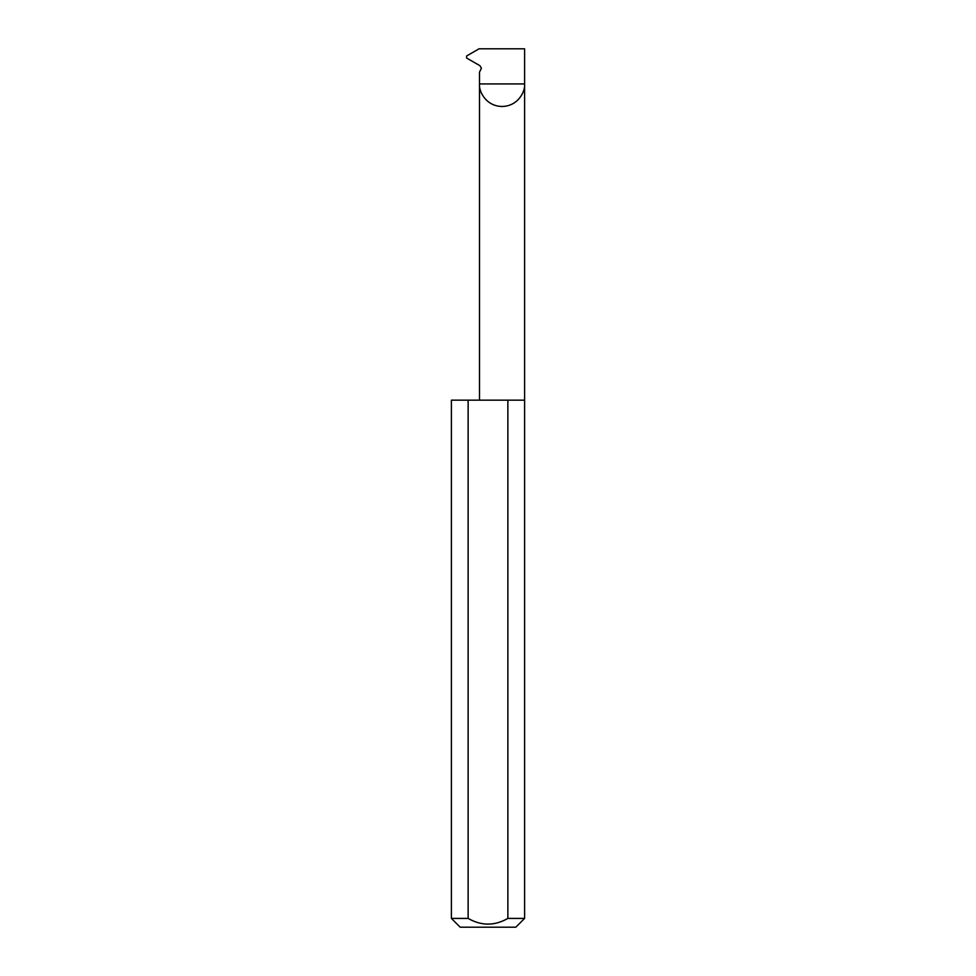 <?xml version="1.0" encoding="UTF-8"?>
<svg xmlns="http://www.w3.org/2000/svg" width="976" height="976" viewBox="0 0 976 976"><rect width="100%" height="100%" fill="white"/><g stroke="black" fill="none" stroke-linecap="round" stroke-linejoin="round"><path stroke-width="1.46" d="M479.509 400.16L479.509 83.936L524.6 83.936L524.6 48.8L479.07 48.8L466.613 55.986L466.613 58.011L479.924 65.685L481.4 68.21L479.509 72.139L479.509 83.936C478.606 90.536 485.365 106.177 502.054 106.482C518.744 106.177 525.503 90.536 524.6 83.936L524.6 918.416L515.816 927.2L460.184 927.2L451.4 918.416L468.138 918.416C481.375 926.004 494.612 926.004 507.862 918.416L524.6 918.416M507.862 918.416L507.862 400.16L524.6 400.16M451.4 918.416L451.4 400.16L468.138 400.16L468.138 918.416M507.862 400.16L468.138 400.16"/></g></svg>
